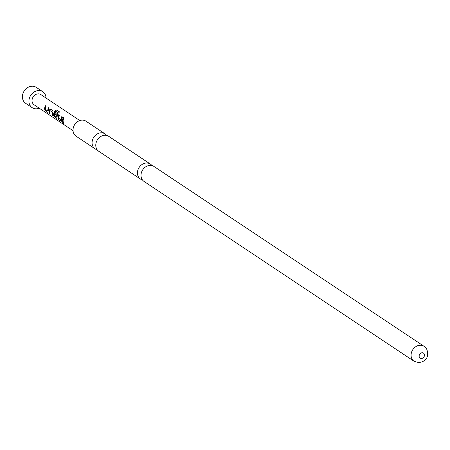 <?xml version="1.0" encoding="UTF-8"?>
<svg xmlns="http://www.w3.org/2000/svg" width="450" height="450" viewBox="0 0 450 450"><rect width="100%" height="100%" fill="white"/><g stroke="black" fill="none" stroke-linecap="round" stroke-linejoin="round"><path stroke-width="0.67" d="M64.097 124.554L63.321 123.041M150.407 164.093L108.759 136.356A8.983 7.526 123.7 0 0 104.996 135.27A8.983 7.526 123.7 0 0 96.446 141.722A8.983 7.526 123.7 0 0 98.797 151.318L140.445 179.049A8.983 7.526 -56.3 0 1 138.094 169.453A8.983 7.526 -56.3 0 1 146.644 163.007A8.983 7.526 -56.3 0 1 150.407 164.093A8.983 7.526 -56.3 0 1 151.993 165.594M153.99 166.477A8.983 7.526 123.7 0 0 150.227 165.392A8.983 7.526 123.7 0 0 141.677 171.838A8.983 7.526 123.7 0 0 144.028 181.434L414.101 361.282A8.983 7.526 -56.3 0 1 411.75 351.686A8.983 7.526 -56.3 0 1 420.3 345.24A8.983 7.526 -56.3 0 1 424.063 346.32L153.99 166.477M46.007 98.027A9.585 8.032 123.7 0 0 42.784 91.704L36.253 87.351A9.585 8.032 123.7 0 0 22.5 95.422A9.585 8.032 123.7 0 0 25.628 103.309L32.158 107.657A9.585 8.032 123.7 0 0 39.234 108.197M42.784 91.704A9.585 8.032 123.7 0 0 29.031 99.771A9.585 8.032 123.7 0 0 32.158 107.657M97.166 149.749A8.983 7.526 -56.3 0 1 95.091 148.849A8.983 7.526 -56.3 0 1 92.739 139.252A8.983 7.526 -56.3 0 1 101.289 132.806A8.983 7.526 -56.3 0 1 105.052 133.886A8.983 7.526 -56.3 0 1 106.684 135.456M95.091 148.849L76.039 136.159A8.983 7.526 -56.3 0 1 73.688 126.568A8.983 7.526 -56.3 0 1 82.243 120.116A8.983 7.526 -56.3 0 1 86.001 121.202L105.052 133.886M142.447 179.933A8.983 7.526 -56.3 0 1 140.445 179.049M79.813 120.538L40.86 94.596A6.109 5.119 123.7 0 0 32.091 99.737A6.109 5.119 123.7 0 0 34.082 104.766L73.041 130.708M44.606 108.073L45.411 105.699L46.097 106.155L45.231 109.305L47.492 110.903L48.409 107.691L49.095 108.146L47.756 112.388L45.36 110.79L44.544 109.041L44.606 108.073M49.067 111.043L49.303 109.997L50.512 109.086L52.914 110.683L52.852 115.774L52.172 115.324L52.245 112.179L50.006 110.582L49.86 113.782L49.174 113.327L49.067 111.043M53.527 114.008L55.018 110.599L56.666 109.997L59.552 111.915L58.477 113.023L55.761 111.218L54.219 115.301L56.486 116.882L56.773 115.2L54.804 113.771L55.406 112.337L57.375 113.647L57.443 115.408L56.672 118.316L54.27 116.719L53.46 114.981L53.527 114.008M57.983 116.978L58.792 114.593L59.479 115.048L58.607 118.198L60.868 119.796L61.791 116.584L62.477 117.039L61.127 121.281L58.725 119.683L57.921 117.934L57.983 116.978M62.443 119.948L63.248 117.562L63.934 118.018L63.124 120.403L63.225 122.676L62.544 122.22L62.443 119.948M61.402 121.286L58.725 119.683M56.947 118.322L54.27 116.719M48.032 112.393L45.36 110.79M63.433 122.58L62.544 122.22M62.752 122.13L63.428 117.653M61.971 116.674L60.868 119.796M58.933 119.593L57.921 117.934M58.134 117.894L58.973 114.683M54.478 116.623L53.674 114.941L55.17 110.734L56.666 109.997M56.779 110.171L59.664 112.089M56.486 116.882L56.976 115.228L55.007 113.805L55.586 112.433M50.068 113.692L49.382 113.237L49.303 109.997M49.506 110.036L50.693 109.176M53.061 115.684L52.374 115.228L52.447 112.207L50.006 110.582M48.589 107.781L47.492 110.903M45.562 110.694L44.544 109.041M44.758 109.001L45.591 105.789M421.397 358.47A2.993 2.509 123.7 0 0 424.44 355.584A2.993 2.509 123.7 0 0 422.213 352.761A2.993 2.509 123.7 0 0 419.169 355.641A2.993 2.509 123.7 0 0 421.397 358.47M414.101 361.282L418.742 362.649C422.758 361.957 425.233 360.579 426.161 358.509C428.456 357.058 428.197 347.833 424.063 346.32"/></g></svg>
